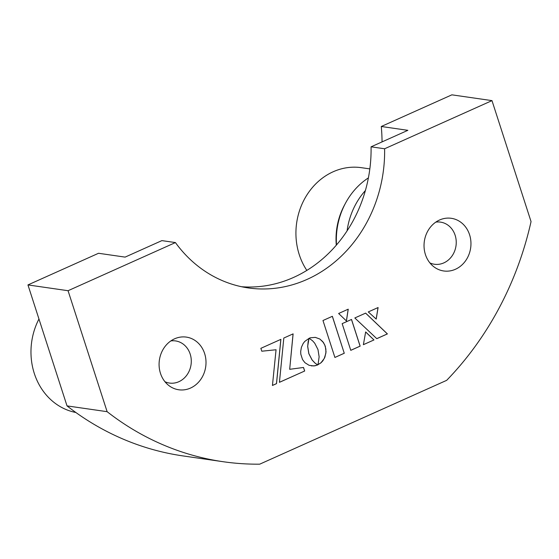 <?xml version="1.0" encoding="UTF-8"?>
<svg xmlns="http://www.w3.org/2000/svg" width="559" height="559" viewBox="0 0 559 559"><rect width="100%" height="100%" fill="white"/><g stroke="black" fill="none" stroke-linecap="round" stroke-linejoin="round"><path stroke-width="0.84" d="M439.542 220.008A26.608 23.401 -81.8 0 1 451.295 218.303A26.608 23.401 -81.8 0 1 470.867 241.25A26.608 23.401 -81.8 0 1 455.452 269.263A26.608 23.401 -81.8 0 1 443.692 270.968A26.608 23.401 -81.8 0 1 424.127 248.021A26.608 23.401 -81.8 0 1 439.542 220.008M384.613 148.771L491.983 100.627L531.05 221.588A308.624 271.422 -81.8 0 1 446.669 380.344L259.732 464.166A308.624 271.422 -81.8 0 1 223.181 461.72L183.072 455.927A308.624 271.422 -81.8 0 1 67.017 405.89L27.95 284.922L98.538 253.276L125.104 257.112L161.893 240.615L175.428 242.571A133.028 116.992 -81.8 0 0 248.28 287.927A133.028 116.992 -81.8 0 0 307.066 279.409A133.028 116.992 -81.8 0 0 384.613 148.771L371.071 146.821A133.028 116.992 -81.8 0 1 293.531 277.453A133.028 116.992 -81.8 0 1 241.544 286.725M174.59 338.81A26.608 23.401 -81.8 0 1 186.343 337.105A26.608 23.401 -81.8 0 1 205.915 360.052A26.608 23.401 -81.8 0 1 190.5 388.072A26.608 23.401 -81.8 0 1 178.74 389.77A26.608 23.401 -81.8 0 1 159.175 366.83A26.608 23.401 -81.8 0 1 174.59 338.81M491.983 100.627L451.875 94.834L381.287 126.488A175.596 154.431 -81.8 0 1 382.063 141.888M67.017 405.89L107.125 411.683L68.058 290.715L175.428 242.571M223.181 461.72A308.624 271.422 -81.8 0 1 107.125 411.683M27.95 284.922L68.058 290.715M381.287 126.488L407.86 130.324L371.071 146.821M344.246 353.239L332.367 316.303L322.969 320.517L334.904 357.46L344.246 353.239L332.326 316.324M302.538 359.556L304.921 362.686L309.099 365.313L313.941 365.949L317.687 364.95L314.983 363.029L312.111 359.961L308.861 353.651L307.709 346.377L308.121 341.835L309.064 338.363L304.76 341.423L303.125 343.561L301.42 347.279L300.693 351.373L300.805 354.182L302.538 359.556M311.44 365.893L315.136 365.754L317.638 364.943L314.927 363.022L312.055 359.954L308.813 353.637L307.66 346.37L309.001 338.391M363.385 344.686L373.964 339.942L365.656 331.934L363.385 344.686M363.385 344.658L373.964 339.942M373.915 339.935L365.656 331.969M365.642 313.117L354.818 317.966L376.794 338.677L387.401 333.919L365.642 313.117M376.773 338.656L387.352 333.912L365.607 313.131M376.165 319.042L378.038 307.555M368.283 311.929L376.214 319.084L378.094 307.534L368.283 311.929M346.433 320.971L348.236 309.183L338.635 313.487L346.433 320.971M346.384 320.929L348.187 309.211M342.157 323.647L350.779 350.339L360.143 346.14L351.52 319.448L342.157 323.647M276.055 349.752L272.443 385.465L276.516 383.642L280.891 339.348L260.857 348.334L261.794 351.213L276.055 349.752L261.787 351.206M272.443 385.437L276.467 383.635L280.842 339.376M279.43 382.335L304.669 371.015L303.523 367.466L289.681 369.31L293.112 333.87L283.811 338.041L279.43 382.335M279.437 382.3L304.669 371.015M289.688 369.296L293.063 333.898M304.62 371.008L303.481 367.473M318.162 363.685L317.778 364.838L321.083 362.728L322.885 360.765L324.87 357.243L326.044 351.877L325.303 346.28L323.493 342.569L319.867 339.04L315.325 337.37L310.378 337.797L309.134 338.265L312.558 340.773L314.738 343.226L317.987 349.557L319.126 356.817L318.162 363.685M317.791 364.803L321.034 362.721L324.262 358.473L325.869 353.253L325.876 349.061L324.751 344.938L322.655 341.521L319.818 339.034L315.304 337.37M334.904 357.46L344.295 353.246M350.766 350.318L360.087 346.133L351.478 319.469M369.841 168.902L361.373 167.679A63.852 56.159 98.2 0 0 333.15 171.774A63.852 56.159 98.2 0 0 306.835 270.409M336.294 245.184A63.852 56.159 -81.8 0 1 345.001 204.14M429.906 262.919A21.284 18.72 98.2 0 0 443.832 262.891A21.284 18.72 98.2 0 0 455.802 237.854A21.284 18.72 98.2 0 0 435.796 222.119M38.955 318.993A63.852 56.159 98.2 0 0 75.856 412.493M164.954 381.727A21.284 18.72 98.2 0 0 178.88 381.692A21.284 18.72 98.2 0 0 190.85 356.663A21.284 18.72 98.2 0 0 170.844 340.927M365.404 190.528A69.176 60.84 98.2 0 0 347.076 230.874M368.395 177.888A69.176 60.84 98.2 0 0 336.504 244.94"/></g></svg>
